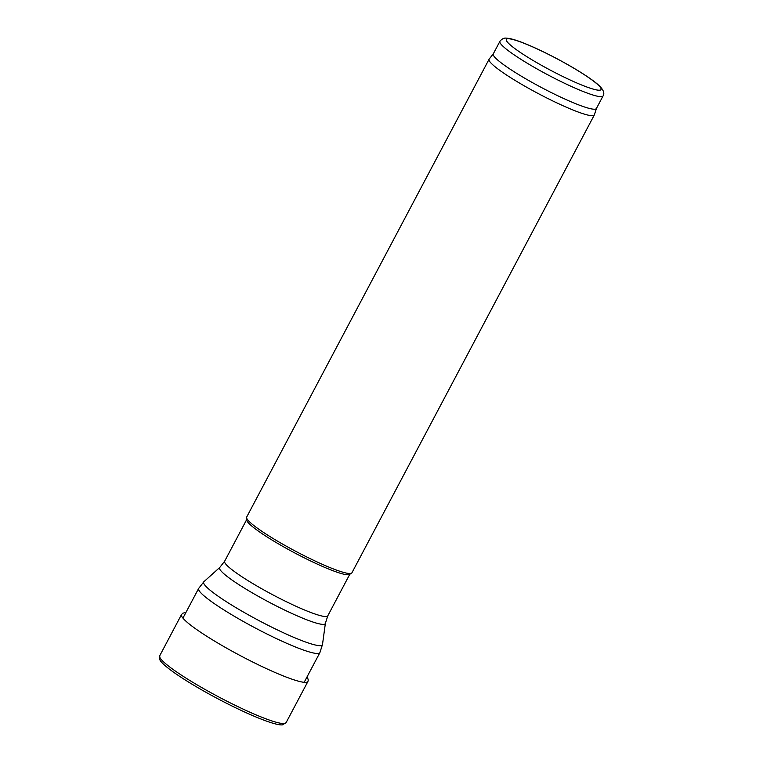 <?xml version="1.0" encoding="UTF-8"?>
<svg xmlns="http://www.w3.org/2000/svg" width="763" height="763" viewBox="0 0 763 763"><rect width="100%" height="100%" fill="white"/><g stroke="black" fill="none" stroke-linecap="round" stroke-linejoin="round"><path stroke-width="1.14" d="M596.447 108.422L594.387 114.822A59.543 7.315 -152.1 0 1 594.32 114.975L351.924 572.784A59.543 7.315 -152.1 0 1 351.543 573.175L349.54 574.425A58.35 7.172 -152.1 0 1 269.997 538.783A58.35 7.172 -152.1 0 1 246.668 519.956L246.563 517.6A59.543 7.315 -152.1 0 1 246.678 517.066L489.083 59.247A59.543 7.315 -152.1 0 1 489.169 59.113L493.308 53.811M351.543 573.175A59.543 7.315 -152.1 0 1 270.369 536.809A59.543 7.315 -152.1 0 1 246.563 517.6M594.32 114.975A59.543 7.315 -152.1 0 1 512.774 78.999A59.543 7.315 -152.1 0 1 489.083 59.247M603.047 95.957L596.408 108.489A58.35 7.172 -152.1 0 1 516.484 73.238A58.35 7.172 -152.1 0 1 493.27 53.877L499.908 41.345C501.873 38.875 504.009 37.807 506.317 38.15L508.587 38.369C512.345 38.98 517.428 40.573 523.838 43.129C533.461 46.963 544.286 52.046 556.313 58.37C568.492 64.826 578.983 71.016 587.787 76.929C593.643 80.878 597.906 84.254 600.586 87.049C603.762 90.711 604.582 93.677 603.047 95.957A58.35 7.172 -152.1 0 1 523.122 60.697A58.35 7.172 -152.1 0 1 499.908 41.345M273.974 723.524A70.339 8.641 27.9 0 0 282.529 724.85L286.077 722.675A71.493 8.784 27.9 0 1 275.844 722.141A71.493 8.784 27.9 0 1 272.83 721.235A71.493 8.784 27.9 0 1 200.421 686.805A71.493 8.784 27.9 0 1 159.725 655.77L159.915 659.928A70.339 8.641 27.9 0 0 206.878 692.804A70.339 8.641 27.9 0 0 273.726 723.458A70.339 8.641 27.9 0 0 273.974 723.524M527.653 57.168A53.591 6.581 -152.1 0 1 532.336 46.753A53.591 6.581 -152.1 0 1 601.072 89.5A53.591 6.581 -152.1 0 1 527.653 57.168M304.17 682.313L319.878 652.661A68.594 8.431 -152.1 0 1 225.934 611.211A68.594 8.431 -152.1 0 1 198.638 588.464L182.929 618.125M319.878 652.661L322.501 644.477A67.154 8.25 -152.1 0 1 290.77 636.056A67.154 8.25 -152.1 0 1 230.407 604.267A67.154 8.25 -152.1 0 1 203.921 581.692L198.638 588.464M322.501 644.477L325.381 623.314A59.791 7.344 -152.1 0 1 297.131 615.817A59.791 7.344 -152.1 0 1 243.387 587.51A59.791 7.344 -152.1 0 1 219.811 567.414L203.921 581.692M325.381 623.314L327.794 615.817A58.35 7.172 -152.1 0 1 247.87 580.557A58.35 7.172 -152.1 0 1 224.656 561.206L219.811 567.414M185.943 612.431L182.786 613.204L181.518 614.549A71.512 8.784 27.9 0 0 224.58 646.976A71.512 8.784 27.9 0 0 297.665 680.968A71.512 8.784 27.9 0 0 307.918 681.473L286.077 722.675M246.649 519.66L224.656 561.206M349.788 574.262L327.794 615.817M181.518 614.549L159.725 655.77M307.918 681.473L308.309 680.033L307.184 676.619"/></g></svg>
